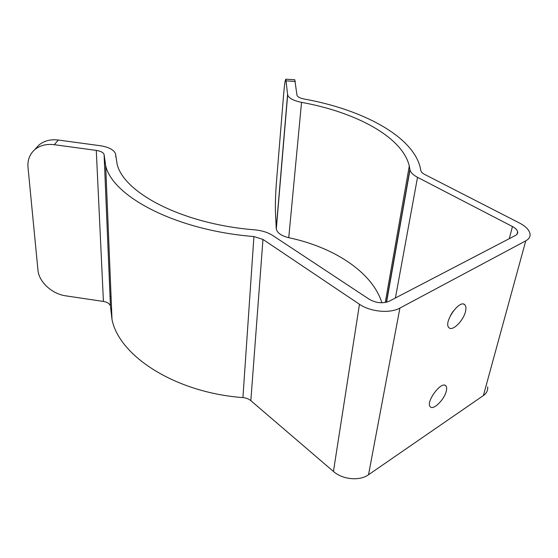 <?xml version="1.0" encoding="UTF-8"?>
<svg xmlns="http://www.w3.org/2000/svg" width="558" height="558" viewBox="0 0 558 558"><rect width="100%" height="100%" fill="white"/><g stroke="black" fill="none" stroke-linecap="round" stroke-linejoin="round"><path stroke-width="0.84" d="M285.891 79.194L294.784 79.752L296.982 95.258C297.609 96.904 299.932 98.145 303.95 98.968C361.765 109.333 412.711 135.831 420.279 167.679L420.844 170.692C421.192 172.031 422.476 173.28 424.687 174.445L519.421 222.991C525.469 226.164 528.984 229.673 529.961 233.502C530.539 236.522 529.137 238.97 525.762 240.854L399.905 308.079C390.021 313.701 370.275 311.838 359.464 304.263L262.964 239.424L253.918 236.55C176.265 230.398 113.002 196.841 105.692 165.865L104.088 154.475C103.265 152.446 100.663 151.085 96.276 150.402L54.252 144.689C46.37 143.748 39.834 145.429 34.652 149.739C29.637 154.287 27.419 160.153 28.005 167.344L37.937 270.016C38.851 281.943 52.103 294.045 65.851 295.859L103.425 301.453L96.276 150.402M487.692 386.966C487.978 390.433 486.548 393.299 483.402 395.545L368.517 474.746C359.638 481.233 342.563 479.629 333.44 471.454L250.835 400.658C248.735 398.914 246.099 397.896 242.918 397.596C174.821 392.56 119.028 355.788 112.005 319.462L110.54 306.907M446.323 390.984C444.58 399.416 433.252 410.646 430.295 406.761C425.252 402.304 441.601 380.368 445.835 385.864C446.721 386.861 446.881 388.57 446.323 390.984M465.525 311.364C463.572 320.627 452.336 331.759 448.939 327.665C443.045 322.761 459.75 298.781 464.835 304.835C466.007 306.091 466.237 308.267 465.525 311.364M104.088 154.475L110.442 306.056C109.689 303.671 107.352 302.136 103.425 301.453M35.858 148.414L38.92 145.066C44.061 140.783 50.534 139.109 58.332 140.037L99.91 145.673C108.691 147.026 113.902 149.746 115.548 153.834L117.124 164.198C123.925 193.096 182.836 224.149 254.79 229.854C261.918 230.524 267.896 232.407 272.729 235.497L369.263 299.283C376.162 303.134 382.83 303.768 389.282 301.174L515.466 235.448C517.196 234.506 517.922 233.272 517.629 231.737C517.147 229.854 515.425 228.117 512.446 226.534L417.524 177.318C413.178 175.003 410.667 172.534 409.984 169.897L409.286 165.977C402.325 136.724 355.369 112.053 301.543 102.365C293.515 100.705 288.884 98.236 287.656 94.958L285.829 79.194C285.159 79.94 284.427 84.969 283.638 94.288L276.468 181.824C275.547 194.051 275.206 204.047 275.436 211.817L276.238 228.473L287.572 94.483M110.038 296.444L111.07 296.751M453.159 311.218L450.676 315.117M381.895 302.785C372.2 271.816 333.503 247.117 288.744 237.68C281.49 235.894 277.34 233.021 276.301 229.045L276.238 228.473M483.402 395.545L525.762 240.854M368.517 474.746L399.905 308.079M333.44 471.454L359.464 304.263M250.835 400.658L262.964 239.424M242.918 397.596L253.918 236.55M115.813 156.993L115.75 155.152M509.28 238.671L512.446 226.534M395.413 297.979L417.524 177.318M386.408 302.234L409.893 169.381M288.744 237.68L301.543 102.365M58.332 140.037L54.252 144.689M295.342 81.454L286.289 80.889M112.005 319.462L105.692 165.865M516.938 234.339L517.629 231.737M386.582 302.192L409.984 169.897M385.278 302.478L409.286 165.977M276.301 229.045L287.656 94.958M34.652 149.739L38.92 145.066M464.835 304.835L463.831 304.229M445.835 385.864L445.124 385.369"/></g></svg>
